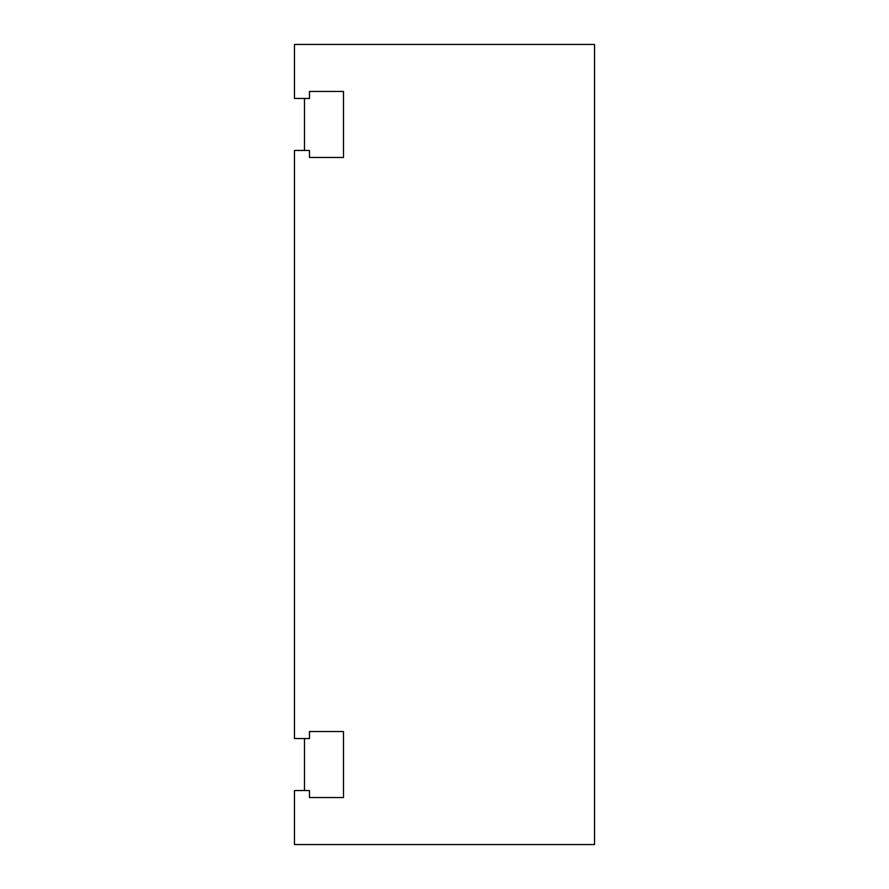<?xml version="1.0" encoding="UTF-8"?>
<svg xmlns="http://www.w3.org/2000/svg" width="889" height="889" viewBox="0 0 889 889"><rect width="100%" height="100%" fill="white"/><g stroke="black" fill="none" stroke-linecap="round" stroke-linejoin="round"><path stroke-width="1.33" d="M594.519 44.45L594.519 844.55L294.481 844.55L294.481 790.543L309.483 790.543L309.483 797.544L343.487 797.544L343.487 731.536L309.483 731.536L309.483 738.537L294.481 738.537L294.481 150.463L309.483 150.463L309.483 157.464L343.487 157.464L343.487 91.456L309.483 91.456L309.483 98.457L294.481 98.457L294.481 44.45L594.519 44.45M304.483 98.457L304.483 150.463M304.483 738.537L304.483 790.543"/></g></svg>
